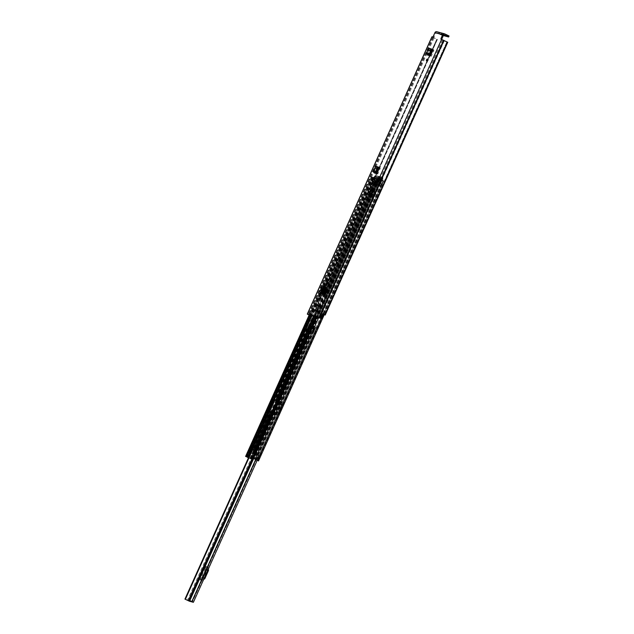 <?xml version="1.0" encoding="UTF-8"?>
<svg xmlns="http://www.w3.org/2000/svg" width="634" height="634" viewBox="0 0 634 634"><rect width="100%" height="100%" fill="white"/><g stroke="black" fill="none" stroke-linecap="round" stroke-linejoin="round"><path stroke-width="0.48" stroke-dasharray="3.17 2.38" d="M374.385 179.382A1.062 0.404 115.7 0 1 374.361 179.374A1.062 0.404 115.7 0 1 374.448 178.281A1.062 0.404 115.7 0 1 375.257 177.457A1.062 0.404 115.7 0 1 375.28 177.465A1.062 0.404 115.7 0 1 375.201 178.558A1.062 0.404 115.7 0 1 374.385 179.382L373.474 178.947M431.754 49.27L430.787 48.913L429.987 49.745L427.593 55.063M430.787 48.913L431.722 49.167M324.893 288.232L322.595 293.344L321.929 293.027L321.898 294.041L322.983 294.342L321.739 293.804L321.803 292.789L323.974 287.947L324.735 287.131L326.106 287.392L325.02 287.091L324.236 287.907L324.893 288.232L325.678 287.416L325.02 287.091M326.367 287.416L327.255 287.844L325.678 287.416M327.112 289.017L326.177 288.763M378.141 167.075L376.953 167.756L374.559 173.074M427.427 61.371A1.062 0.404 115.7 0 1 427.403 61.363A1.062 0.404 115.7 0 1 427.482 60.262A1.062 0.404 115.7 0 1 428.299 59.438A1.062 0.404 115.7 0 1 428.322 59.445A1.062 0.404 115.7 0 1 428.235 60.547A1.062 0.404 115.7 0 1 427.427 61.371M327.35 284.056A1.062 0.404 115.7 0 1 327.326 284.04A1.062 0.404 115.7 0 1 327.406 282.946A1.062 0.404 115.7 0 1 328.222 282.122A1.062 0.404 115.7 0 1 328.246 282.13A1.062 0.404 115.7 0 1 328.158 283.224A1.062 0.404 115.7 0 1 327.35 284.056M320.297 299.739A1.062 0.404 115.7 0 1 320.273 299.731A1.062 0.404 115.7 0 1 320.352 298.63A1.062 0.404 115.7 0 1 321.169 297.806A1.062 0.404 115.7 0 1 321.192 297.814A1.062 0.404 115.7 0 1 321.113 298.915A1.062 0.404 115.7 0 1 320.297 299.739L319.385 299.303M376.953 167.756L377.872 168.097L375.447 173.502A1.062 0.983 105.3 0 0 375.09 172.163L374.266 171.394L376.525 172.012M379.378 167.463L380.194 167.685L380.138 168.715L377.713 174.12L375.447 173.502M377.872 168.097L378.672 167.273M429.987 49.745L430.914 50.086L428.481 55.483A1.062 0.983 105.3 0 0 428.132 54.152L427.3 53.383L430.121 54.152M432.974 49.603L433.791 49.824L433.743 50.855L431.31 56.26L428.481 55.483M430.914 50.086L431.706 49.254M325.599 293.796L325.091 293.661L325.599 293.796L327.604 289.342L327.089 289.199L327.604 289.342M325.091 293.661L327.089 289.199M327.255 287.844L324.132 294.794L322.532 294.358L322.595 293.344L322.555 294.366L321.866 294.033L322.532 294.358M443.531 35.171L435.812 33.071L434.163 36.748L433.276 36.32M441.732 39.474L440.963 39.253M447.747 42.304L441.843 39.68M432.642 36.986L437.381 39.466L314.488 312.118L430.454 54.595M433.521 37.406L434.163 36.748M320.344 318.228L322.381 313.695L322.769 313.878L321.287 313.45L323.586 314.393M430.407 54.564L314.654 312.126L311.349 310.771L309.344 315.233L311.5 315.962L309.162 315.003M311.349 310.771L313.505 311.5L311.754 310.882L309.749 315.344M431.905 36.804L437.072 39.363M311.785 310.811L314.488 312.118M311.365 310.692L309.329 315.225M435.812 33.071A0.61 0.563 -74.7 0 1 436.572 32.754L444.109 34.815M436.763 31.7A1.672 1.545 -74.7 0 1 437.008 31.795L440.892 33.657L440.456 34.624L436.572 32.754M448.991 36.011L440.892 33.657M440.456 34.624L441.438 35.036L441.874 34.07M443.356 35.559L441.438 35.036M322.754 313.878L320.749 318.339M322.801 313.814L322.381 313.695M321.977 313.814L319.972 318.276M321.287 313.45L319.33 317.793M312.538 311.064L310.533 315.526M313.505 311.5L311.5 315.962M324.132 294.794L322.983 294.342M322.73 294.216L325.908 287.289M324.172 288.05L324.933 287.226L326.106 287.392M322.001 292.884L321.898 293.867M321.272 293.558L320.638 293.217L321.272 293.558L324.299 286.814L322.516 287.226L320.336 292.084L320.709 293.304M320.336 292.084L319.766 291.767M323.665 286.481L324.6 286.885L321.549 293.685M323.681 286.441L324.6 286.885L323.958 286.417M326.138 287.321L324.901 286.853L321.795 293.772M325.432 293.716L327.437 289.255M428.132 54.152L430.961 54.92A1.062 0.983 -74.7 0 1 431.31 56.26M429.67 48.493L428.893 50.546L431.588 51.283M431.54 51.417L427.942 50.276L428.846 50.68L427.3 53.383L426.46 52.876M375.09 172.163L377.365 172.781A1.062 0.983 -74.7 0 1 377.713 174.12M376.628 166.504L375.859 168.565L377.991 169.143M377.943 169.278L374.9 168.295L375.859 168.565L374.266 171.394L373.418 170.887M310.129 325.614L309.543 325.393L307.87 329.109L308.457 329.331L310.129 325.614L316.731 327.833L314.202 326.494L315.518 327.279L313.846 330.996L314.258 331.106L315.93 327.39M206.05 566.614L205.226 568.436L205.028 567.573L207.072 568.127A2.045 1.886 -74.7 0 1 207.207 566.741L201.247 580.015A2.045 1.886 -74.7 0 1 202.183 579.008L202.951 578.612L208.095 567.168L206.05 566.614A0.983 0.903 105.3 0 0 205.987 567.279L208.031 567.834A0.983 0.903 -74.7 0 1 208.095 567.168M202.183 579.008L200.138 578.454L200.907 578.049L205.226 568.436L205.448 569.784L207.492 570.346L207.072 568.127M204.093 577.915L202.048 577.36L200.907 578.049L200.09 579.88L202.127 580.435L202.951 578.612L204.093 577.915L207.492 570.346M280.307 401.393L279.483 403.216L279.277 402.352L281.322 402.907A2.045 1.886 -74.7 0 1 281.464 401.52L275.497 414.794A2.045 1.886 -74.7 0 1 276.432 413.788L277.201 413.392L282.344 401.948L280.307 401.393A0.983 0.903 105.3 0 0 280.236 402.059L282.281 402.614A0.983 0.903 -74.7 0 1 282.344 401.948M276.432 413.788L274.387 413.233L275.164 412.829L279.483 403.216L279.705 404.563L281.75 405.126L281.322 402.907M278.342 412.694L276.297 412.14L275.164 412.829L274.34 414.66L276.384 415.215L277.201 413.392L278.342 412.694L281.75 405.126M207.207 566.741L205.162 566.186L199.203 579.452L201.247 580.015M311.627 326.217L309.955 329.934L307.799 328.983L309.471 325.266L315.518 327.279M281.464 401.52L279.42 400.965L273.452 414.232L275.497 414.794M274.482 400.022L306.547 328.555L309.955 329.934L309.543 329.823L309.868 330.116L254.392 453.556M192.173 601.737L313.767 331.178L314.258 331.106L310.652 329.68L252.744 458.525M306.587 328.594L309.463 330.005M314.179 331.289L310.652 329.68M309.543 325.393L308.885 325.044L309.471 325.266M311.215 326.106L309.543 329.823L311.056 326.027M313.505 330.647L315.177 326.93M312.538 330.211L314.202 326.494M308.457 329.331L309.384 329.743M307.799 328.983L307.221 328.761L308.885 325.044M307.87 329.109L307.221 328.761M205.162 566.186A2.045 1.886 105.3 0 0 205.028 567.573M200.138 578.454A2.045 1.886 105.3 0 0 199.203 579.452M205.448 573.802L206.264 572.985L206.201 574.008L205.044 575.569L205.448 573.802L204.56 573.374L205.384 572.557L204.164 575.141L204.56 573.374M208.483 569.776L206.438 569.213L205.987 567.279M206.438 569.213A1.474 1.355 -74.7 0 1 206.335 570.212L208.38 570.774M204.98 578.343L202.935 577.788L206.335 570.212M202.935 577.788A1.474 1.355 -74.7 0 1 202.262 578.509L204.306 579.064M202.127 580.435A0.983 0.903 -74.7 0 1 202.579 579.959L200.534 579.397L202.262 578.509M200.534 579.397A0.983 0.903 105.3 0 0 200.09 579.88M202.048 577.36L205.448 569.784M202.579 579.959L203.68 579.389M208.317 569.078L208.031 567.834M279.42 400.965A2.045 1.886 105.3 0 0 279.277 402.352M274.387 413.233A2.045 1.886 105.3 0 0 273.452 414.232M279.697 408.581L280.521 407.765L280.458 408.787L279.301 410.349L279.697 408.581L278.809 408.153L279.634 407.337L279.237 409.104L278.413 409.921L278.809 408.153M276.384 415.215A0.983 0.903 -74.7 0 1 276.828 414.739L278.556 413.844A1.474 1.355 105.3 0 0 279.229 413.122L282.629 405.554A1.474 1.355 105.3 0 0 282.732 404.555L280.688 403.993L280.236 402.059M280.688 403.993A1.474 1.355 -74.7 0 1 280.593 404.991L282.629 405.554M279.229 413.122L277.185 412.568L280.593 404.991M277.185 412.568A1.474 1.355 -74.7 0 1 276.511 413.289L278.556 413.844M276.828 414.739L274.791 414.176L276.511 413.289M274.791 414.176A0.983 0.903 105.3 0 0 274.34 414.66M276.297 412.14L279.705 404.563M282.732 404.555L282.281 402.614M257.214 446.281A1.228 0.468 -64.3 0 0 256.279 447.232A1.228 0.468 -64.3 0 0 256.184 448.5A1.228 0.468 -64.3 0 0 256.215 448.515A1.228 0.468 -64.3 0 0 257.15 447.564A1.228 0.468 -64.3 0 0 257.245 446.296A1.228 0.468 -64.3 0 0 257.214 446.281M269.133 410.967L273.571 412.544L272.913 412.1L277.93 400.95L278.58 401.393L277.296 401.06M319.377 305.556L321.414 306.095L320.756 305.643L325.773 294.493L326.423 294.945L322.064 293.479L321.589 293.978L317.079 304.011L317.04 304.621L319.377 305.556L276.543 400.854M254.448 453.579L255.653 450.576L256.279 451.02L254.852 450.647M277.343 400.751L277.763 401.029L277.335 400.918M321.589 293.978L320.844 293.613L316.326 303.646L317.04 304.621L316.303 304.272L320.59 305.723L319.94 305.279L315.05 316.374M255.771 448.056A1.228 0.468 -64.3 0 0 256.627 446.146M271.986 411.973L272.747 412.179L272.168 411.799L254.884 450.267M254.979 450.338L255.462 450.647L254.916 450.505M269.196 411.078L268.467 410.721L269.196 411.078M247.418 457.09L249.661 452.311M375.011 178.416L373.505 181.76L375.011 178.416L373.069 177.417L378.902 179.002L381.494 180.183L379.988 183.527L380.566 183.773L382.072 180.428L381.494 180.183M246.991 456.971L372.681 177.306L372.103 177.148L381.43 180.08L378.561 178.756L316.532 316.778M320.844 293.613L321.319 293.114L325.599 294.572L324.949 294.128L320.035 305.287M257.761 460.791L259.877 456.076L255.019 453.738L253.196 458.667L255.328 453.904L258.474 455.45L256.358 460.157M255.708 450.592L254.963 450.227L255.708 450.592M320.756 305.643L277.93 400.95L320.78 305.667M255.653 450.576L272.945 412.1L255.645 450.592M369.25 195.399L370.573 191.626L372.515 192.157L370.858 195.835L368.417 195.224A1.102 1.014 -74.7 0 1 368.512 195.042L368.925 195.304L324.386 294.406M375.669 178.257L369.828 191.27L371.762 191.793L369.781 195.383A1.102 1.014 105.3 0 0 369.701 195.573L370.533 195.748M376.683 182.069L375.994 181.562A1.062 0.983 105.3 0 0 375.938 181.712L374.599 185.477L372.665 184.946L373.418 185.31L375.066 181.625L377.008 182.156L375.352 185.833L373.418 185.31L370.573 191.626L369.828 191.27L323.633 294.041M325.773 294.493L377.809 178.709L325.797 294.493M375.391 181.72L374.646 181.356A1.062 0.983 -74.7 0 1 374.71 181.205L375.066 181.625L376.422 178.622M326.344 294.873L378.379 179.089L377.618 178.772L325.599 294.572L376.255 181.799L377.008 182.156L378.355 179.145M368.512 195.042L368.497 195.034A1.102 1.014 -74.7 0 1 369.781 194.662L371.215 195.351L370.85 196.168L369.416 195.478L370.446 195.93M325.575 294.572L370.105 195.478L370.858 195.835L326.32 294.929M248.457 457.811L251.286 459.016L248.512 457.685M373.505 181.76L375.471 182.695L371.675 181.031L373.172 177.686L372.435 177.362L246.745 457.027M373.798 181.926L372.261 181.506L373.767 178.162L372.443 177.496L373.172 177.686M374.646 182.323L250.462 458.644L248.48 457.748L249.891 458.493L250.462 458.644L374.646 182.323M378.561 178.756L381.129 179.85L379.623 183.202L382.674 184.66L379.988 183.527M381.129 179.85L383.633 180.848L382.104 184.193L380.566 183.773M381.858 184.288L257.673 460.609L381.858 184.288M250.707 452.803L254.052 454.435L251.769 459.206L248.544 457.613M251.769 459.206L248.568 457.558M249.558 452.327L253.584 454.309L251.444 459.071M252.847 458.572L254.987 453.817L254.567 453.595M255.019 453.738L254.274 453.373M372.681 177.306L371.928 176.941L309.899 314.971M371.928 176.941L372.435 177.362M372.103 177.148L246.42 456.813L372.103 177.148M375.296 178.582L373.767 178.162M374.234 178.114L372.729 181.459L374.234 178.114M373.069 177.417L247.395 457.082L373.069 177.417M383.602 180.848L382.072 180.428M379.306 179.113L253.624 458.778M373.497 181.847L372.729 181.459L373.497 181.847M381.43 180.08L379.932 183.424L380.868 183.86L379.924 183.424L381.43 180.08M256.508 460.236L258.474 455.45M259.877 456.076L257.626 460.736M258.632 455.521L259.758 455.997M259.282 455.87L257.15 460.625M251.912 459.198L254.052 454.435M382.104 184.193L383.411 180.722M379.623 183.202L381.914 184.074M373.275 177.956L371.77 181.308L370.938 180.841L371.675 181.031M371.77 181.308L372.261 181.506M371.762 191.793L372.515 192.157L375.352 185.833L374.599 185.477L371.762 191.793M369.162 195.581L372.134 196.516L372.499 195.7L371.072 195.01A1.102 1.014 105.3 0 0 369.796 195.391M372.499 195.7L371.215 195.351M372.134 196.516L370.85 196.168M376.747 181.918L375.463 181.57M375.526 181.784L378.292 183.115L377.919 183.931L375.162 182.6A1.062 0.983 -74.7 0 1 374.654 181.364M375.938 181.712A1.062 0.983 105.3 0 0 376.445 182.949L379.203 184.28L379.576 183.464L376.818 182.132M377.919 183.931L379.203 184.28M378.292 183.115L379.576 183.464M373.426 190.469L374.234 188.734L373.426 190.469M373.188 188.235L372.38 189.97L373.188 188.235M373.83 191.413A1.633 0.618 115.7 0 1 373.791 191.397A1.633 0.618 115.7 0 1 373.917 189.709A1.633 0.618 115.7 0 1 375.169 188.441A1.633 0.618 115.7 0 1 375.209 188.449A1.633 0.618 115.7 0 1 375.082 190.145A1.633 0.618 115.7 0 1 373.83 191.413M373.149 191.08A1.633 0.618 115.7 0 1 373.109 191.072A1.633 0.618 115.7 0 1 373.236 189.376A1.633 0.618 115.7 0 1 374.488 188.108A1.633 0.618 115.7 0 1 374.528 188.124A1.633 0.618 115.7 0 1 374.401 189.812A1.633 0.618 115.7 0 1 373.149 191.08M380.804 179.129L380.979 178.756L378.284 177.457L378.118 177.829L380.804 179.335L378.118 177.829M382.334 178.978L378.878 177.734L382.334 178.978L379.235 177.48L379.909 176.648L377.214 175.911L376.794 176.838L380.519 178.63L380.352 179.002L377.666 177.702L377.832 177.33M382.722 181.49L382.849 178.011L379.647 177.14L376.968 179.921L375.011 184.637L380.463 186.127L382.722 181.49L378.633 179.517L376.382 184.153L380.463 186.127M382.849 178.011L379.401 176.466L378.799 176.886L378.633 179.517M378.958 178.471L379.275 178.146L376.176 176.648L375.518 176.815L378.87 178.804L375.518 176.815L376.461 177.583L370.914 190.263L370.216 190.779L368.148 196.809L370.264 197.388L370.898 196.722L379.156 178.32L378.11 178.035L380.796 179.327L382.318 179.39M373.703 183.717L370.922 182.663L372.879 177.948L374.86 175.816L377.214 175.911M379.386 182.283L379.552 181.91L376.865 180.619L376.699 180.991L379.378 182.489L376.699 180.991M380.543 182.18L380.368 182.552L377.682 181.261L377.848 180.888L380.551 181.974L377.848 180.888M377.951 181.895L378.118 181.522L375.431 180.222L375.257 180.595L377.943 182.101L375.257 180.595M379.1 181.792L378.934 182.164L376.247 180.864L376.414 180.492L379.116 181.586L376.414 180.492M378.617 180.405L378.783 180.032L376.097 178.74L375.93 179.113L378.609 180.611L375.93 179.113M381.208 180.698L381.042 181.062L378.347 179.771L378.514 179.398L381.208 180.698L378.514 179.398M378.878 177.734L382.128 179.691M378.284 177.457L379.489 177.575M378.443 177.29L380.979 178.756M382.865 178.019L379.401 176.466L382.912 178.154M376.176 176.648L379.275 178.146M380.519 178.63L379.354 178.106M377.666 177.702L376.461 177.583M377.507 177.869L380.352 179.002M378.799 176.886L375.621 183.947L376.382 184.153M375.621 183.947L376.398 184.454M376.263 184.415L377.967 185.239L375.177 192.482L373.442 195.684L371.738 194.868M370.264 197.388L371.778 197.499L373.267 196.057L370.549 195.312L375.542 184.573L377.967 185.239M375.542 184.573L373.838 183.757M377.682 181.261L380.368 182.552M376.865 180.619L379.552 181.91M376.247 180.864L378.934 182.164M375.431 180.222L379.116 181.586M375.59 180.056L378.118 181.522M378.347 179.771L375.922 179.319L378.609 180.611L381.042 181.062M376.097 178.74L378.522 179.192L381.216 180.492L378.783 180.032M381.137 178.59L379.322 177.465M376.794 176.838L376.374 176.664M380.194 179.168L375.534 177.195M378.276 181.356L379.108 181.586M370.383 191.159L369.448 193.822L369.899 193.949L371.064 191.341L370.383 191.159L372.768 192.165L371.603 194.765L371.144 194.646L372.087 191.975M373.038 191.88L372.356 191.698L371.183 194.297L371.635 194.424L373.038 191.88L374.734 192.704L373.339 195.24L372.887 195.121L374.052 192.514L374.734 192.704M376.651 182.101L375.391 181.76L375.019 182.576L376.287 182.917L376.651 182.101L379.338 183.4L378.974 184.217L377.713 183.868L378.078 183.052L379.338 183.4M371.69 182.877L374.86 175.816M371.778 197.499L368.608 197.031M369.099 196.77L370.549 195.312M370.716 194.939L369.012 194.123M375.391 181.76L378.078 183.052M375.019 182.576L377.713 183.868M376.287 182.917L378.974 184.217M372.356 191.698L374.052 192.514M371.183 194.297L372.887 195.121M371.635 194.424L373.339 195.24M369.448 193.822L371.144 194.646M369.899 193.949L371.603 194.765M371.064 191.341L372.768 192.165M442.453 39.847L317.832 317.135M432.919 37.248L308.298 314.535M323.324 314.305L321.319 318.767M312.411 311.159L310.406 315.621M434.06 37.874L309.44 315.161M436.81 39.173L432.222 49.397L436.818 39.181M431.706 50.538L379.18 167.408L431.699 50.577M376.897 172.488L314.234 311.928L376.905 172.488M433.355 37.501L308.79 314.662M433.204 37.43L308.623 314.623M446.867 41.915L324.283 314.67L446.867 41.915M444.363 40.687L319.742 317.975M443.34 40.227L318.72 317.515M443.19 40.156L318.569 317.444M433.157 37.501L308.536 314.781M432.959 37.39L308.338 314.678M432.808 37.319L308.187 314.607M447.303 42.129L324.727 314.884M324.632 314.844L447.208 42.09M437.23 39.371L432.673 49.515M432.729 49.531L437.286 39.403M444.727 33.895L437.008 31.795M322.627 313.941L320.638 318.371M313.378 311.595L311.373 316.057M321.945 286.917L322.516 287.226M323.142 286.306L323.712 286.623M325.432 286.996L322.024 293.883M433.743 50.855L432.816 50.514M430.185 54.421L427.356 53.652L426.825 54.564M427.498 55L428.037 54.088M428.156 49.206L429.131 49.357M380.138 168.715L379.219 168.375M376.588 172.282L374.322 171.663L373.783 172.575M374.464 173.011L374.995 172.099M375.122 167.218L376.089 167.376M312.855 326.795L189.503 601.254M316.635 327.826L193.283 602.292M315.748 327.398L192.403 601.856L315.764 327.406M311.968 326.367L252.601 458.453M308.98 329.751L187.387 600.311M306.904 328.761L185.31 599.32M311.445 329.997L253.505 458.897M313.45 330.972L255.518 459.88M306.983 328.713L274.863 400.181M269.878 411.276L252.562 449.807M189.13 600.295L310.723 329.735M253.275 458.786L311.207 329.878M311.025 329.807L253.101 458.699M252.181 449.649L269.498 411.117M306.658 328.642L185.065 599.201M313.497 330.702L315.169 326.986M312.53 330.274L314.195 326.558M314.076 331.019L315.748 327.303M201.858 577.558L203.902 578.121M207.524 570.069L205.479 569.506M206.201 574.008L205.313 573.588M205.115 574.547L204.227 574.119M205.868 574.753L204.98 574.325M276.115 412.338L278.16 412.9M281.773 404.849L279.729 404.294M280.458 408.787L279.57 408.367M279.364 409.326L278.477 408.898M280.117 409.532L279.237 409.104M321.311 306.079L278.477 401.385M271.534 412.005L254.242 450.481M273.468 412.536L256.176 451.004M320.566 305.723L277.732 401.021L320.566 305.707M318.625 305.192L313.759 316.025M255.462 450.647L272.747 412.179L255.431 450.647M317.111 304.645L274.276 399.951M269.268 411.101L251.975 449.569M374.155 177.71L322.12 293.494M372.332 177.052L310.303 315.082M373.402 177.346L321.367 293.13M316.358 304.28L311.373 315.367M320.788 305.643L277.954 400.95M378.902 179.002L253.22 458.667M377.087 178.352L325.052 294.136M378.157 178.645L316.128 316.667M317.293 304.716L306.547 328.555M269.45 411.165L252.158 449.641M318.736 305.311L275.901 400.617M270.892 411.767L253.6 450.243M321.335 306.024L278.5 401.33M273.492 412.48L256.199 450.948M317 304.518L312.039 315.55M318.442 305.12L313.568 315.97M320.012 305.342L277.185 400.648M272.723 412.155L255.439 450.631M369.701 195.573L368.417 195.224M322.009 293.368L374.044 177.583L322.302 293.566M323.451 293.97L375.486 178.186L323.744 294.16M325.028 294.192L377.064 178.408L377.824 178.733L325.789 294.517M374.71 181.205L375.994 181.562M373.244 181.823L249.067 458.144M381.525 184.082L323.118 314.036M323.11 314.052L321.042 318.664M380.709 179.62L318.736 317.523M251.159 458.786L253.299 454.031M250.898 458.731L253.037 453.968M249.693 452.391L247.553 457.146M258.078 455.331L255.938 460.086M253.251 458.683L255.383 453.936M371.358 176.791L309.329 314.813M374.829 182.529L250.644 458.85M374.298 182.101L250.113 458.422M375.391 182.687L251.207 459.008M373.783 177.789L250.335 452.462M250.279 452.597L248.116 457.407M373.323 177.544L247.648 457.193M373.157 177.465L247.482 457.114M379.132 178.907L317.103 316.937M382.603 184.653L258.418 460.973M382.033 184.494L257.848 460.815M380.448 183.781L256.263 460.102M379.932 179.47L254.25 459.135M379.275 179.168L253.584 458.834M379.1 179.089L253.418 458.754M372.15 177.171L246.468 456.829M374.005 182.14L249.828 458.461M374.076 182.164L249.891 458.493M374.599 182.299L250.414 458.62M373.014 177.465L247.323 457.13M372.99 177.457L247.308 457.122M372.824 177.377L247.141 457.043M379.948 179.303L254.266 458.968M379.885 179.271L254.194 458.937M381.803 184.264L257.626 460.585M381.216 184.106L257.071 460.347M381.288 184.137L257.135 460.379M379.631 179.271L253.972 458.873L379.608 179.256M379.433 179.176L253.758 458.818M255.7 450.79L254.947 450.433M258.926 455.719L256.786 460.474M251.777 459.103L253.909 454.348M253.148 454.031L251.009 458.786M381.771 180.024L380.265 183.369M383.245 180.642L381.739 183.987M373.101 177.877L371.603 181.221M372.538 177.512L371.033 180.856M371.072 195.01L369.781 194.662M375.162 182.6L376.445 182.949M325.852 294.509L325.099 294.152M321.319 293.114L322.064 293.479M320.091 305.303L320.836 305.659M321.319 305.168L320.566 304.803M325.076 294.77L325.828 295.127M316.326 303.646L317.079 304.011M272.248 411.751L272.992 412.116M277.232 401.227L277.985 401.584M273.476 411.617L272.723 411.26M382.793 181.213L378.704 179.248M373.046 177.702L377.127 179.668M376.968 179.921L372.879 177.948M380.78 185.794L376.699 183.828M370.945 182.259L375.035 184.225M375.019 184.637L370.93 182.671L375.011 184.637M376.382 175.57L379.647 177.14M379.489 177.219L375.986 175.531M377.523 181.419L380.21 182.719M377.024 180.452L379.711 181.744M376.089 181.031L378.775 182.323M378.189 179.937L380.883 181.229M376.255 178.574L378.942 179.866M375.043 191.737L373.339 190.921M375.225 191.999L373.521 191.183M373.474 191.666L375.177 192.482M372.039 197.269L370.898 196.722M368.18 195.977L369.313 196.524M371.92 191.595L370.216 190.779M370.565 190.374L372.269 191.191M370.914 190.263L372.618 191.08M375.035 191.951L373.331 191.127M372.459 191.246L370.755 190.43M426.516 60.935L427.403 61.363M326.439 283.62L327.326 284.04M322.73 313.973L320.725 318.434M432.871 37.24L308.251 314.527M436.485 32.722L444.204 34.83M440.939 39.245L441.827 39.673M437.381 39.466L432.84 49.563M430.549 54.659L314.797 312.221M320.994 293.407L321.39 293.605M320.313 297.386L321.192 297.814M327.358 281.702L328.246 282.13M427.435 59.025L428.322 59.445M374.401 177.037L375.28 177.465M269.45 411.101L252.134 449.625M316.731 327.833L257.071 460.593M206.264 572.985L205.384 572.557M205.044 575.569L204.164 575.141M280.521 407.765L279.634 407.337M279.301 410.349L278.413 409.921M256.184 448.5L255.431 448.143M272.913 412.1L255.629 450.568M321.414 306.095L278.58 401.393M273.571 412.544L256.279 451.02M319.94 305.279L314.963 316.35M320.59 305.723L277.763 401.029M378.458 179.16L326.423 294.945M376.984 178.344L324.949 294.128M371.286 176.783L309.257 314.797M375.471 182.695L251.286 459.016M382.674 184.66L324.259 314.646M372.253 177.044L310.224 315.058M257.245 446.296L256.501 445.932M372.443 177.496L370.938 180.841M375.328 178.582L373.83 181.934M383.633 180.848L382.136 184.193M369.622 194.598L370.906 194.955M325.115 294.152L325.868 294.517M372.38 189.97L373.402 190.462M373.109 191.072L373.791 191.397M375.241 192.007L373.537 191.183M375.027 191.944L373.323 191.127M374.528 188.124L375.209 188.449M373.212 188.243L374.234 188.734"/><path stroke-width="0.95" d="M373.505 178.962A1.062 0.404 115.7 0 1 373.474 178.947A1.062 0.404 115.7 0 1 373.561 177.853A1.062 0.404 115.7 0 1 374.369 177.029A1.062 0.404 115.7 0 1 374.401 177.037A1.062 0.404 115.7 0 1 374.314 178.13A1.062 0.404 115.7 0 1 373.505 178.962M431.722 49.167L432.879 49.492L432.816 50.514L430.866 54.857L430.121 54.152L431.54 51.417L430.652 51.021M426.46 52.876L429.273 53.644L430.644 51.013L430.597 48.858L428.711 48.343L426.46 52.876L426.825 54.564L427.593 55.063L430.431 55.832L430.866 54.857L430.327 55.768L429.654 55.332L429.273 53.644L430.121 54.152M327.334 281.694A1.062 0.404 115.7 0 1 327.358 281.702A1.062 0.404 115.7 0 1 327.279 282.804A1.062 0.404 115.7 0 1 326.462 283.628A1.062 0.404 115.7 0 1 326.439 283.62A1.062 0.404 115.7 0 1 326.518 282.518A1.062 0.404 115.7 0 1 327.334 281.694M320.281 297.378A1.062 0.404 115.7 0 1 320.313 297.386A1.062 0.404 115.7 0 1 320.225 298.487A1.062 0.404 115.7 0 1 319.417 299.311A1.062 0.404 115.7 0 1 319.385 299.303A1.062 0.404 115.7 0 1 319.473 298.202A1.062 0.404 115.7 0 1 320.281 297.378M322.777 294.239L321.66 293.724M309.115 315.114L307.284 314.092L431.905 36.804L432.642 36.986L433.276 36.32L434.932 32.643A1.672 1.545 -74.7 0 1 436.763 31.7L444.482 33.808A1.672 1.545 105.3 0 0 442.643 34.751L440.995 38.428L441.874 38.856L443.531 35.171A0.61 0.563 105.3 0 1 444.291 34.862L448.175 36.732L448.61 35.766L449.054 36.019L448.571 36.938M307.284 314.092L316.945 316.707L320.764 318.347L322.801 313.814L325.179 315.035L447.755 42.28L441.565 39.419L316.945 316.707M440.995 38.428L440.939 39.245L441.565 39.419M326.177 288.763L324.172 293.225L325.107 293.479L327.112 289.017L326.177 288.763M427.411 59.01A1.062 0.404 115.7 0 1 427.435 59.025A1.062 0.404 115.7 0 1 427.356 60.119A1.062 0.404 115.7 0 1 426.539 60.943A1.062 0.404 115.7 0 1 426.516 60.935A1.062 0.404 115.7 0 1 426.595 59.834A1.062 0.404 115.7 0 1 427.411 59.01M378.126 167.027L379.283 167.352L379.219 168.375L377.27 172.717L376.525 172.012L377.943 169.278L377.056 168.882M373.418 170.887L375.677 171.505L377.048 168.874L377 166.718L375.661 166.354L373.418 170.887L373.783 172.575L374.559 173.074L376.826 173.692L377.27 172.717L376.731 173.629L376.049 173.193L375.677 171.505L376.525 172.012M379.378 167.463L378.141 167.075M377.872 168.097L378.672 167.273M432.974 49.603L431.754 49.27M322.555 294.366L322.595 293.344M441.874 38.856L441.732 39.474M309.162 315.003L320.749 318.339M447.755 42.28L325.194 315.058L322.769 313.878L323.697 314.409L321.7 318.87M448.61 35.766L444.727 33.895A1.672 1.545 105.3 0 0 444.482 33.808M449.054 36.019L448.618 36.986L443.356 35.559M448.618 36.986L448.175 36.732M321.39 293.605L323.015 294.279L326.138 287.321L323.245 294.366M326.138 287.321L323.958 286.417L320.844 293.336L322.73 294.216M320.622 293.249L321.795 293.772M320.606 293.241L321.272 293.558M320.653 293.273L320.091 292.956L320.638 293.217L323.665 286.481L321.945 286.917L319.766 291.767L320.709 293.304M325.107 293.479L324.172 293.225M324.806 293.336L326.811 288.874M427.942 50.276L431.54 51.417M431.588 51.283L431.564 49.008L429.678 48.493M374.9 168.295L377.943 169.278M377.991 169.143L377.967 166.877L375.669 166.354M375.661 166.354L376.62 166.504M189.503 601.254L193.386 602.3L189.606 600.438L192.419 601.864L188.615 600.834L184.946 599.114L189.503 601.254M203.68 579.389L204.306 579.064A1.474 1.355 105.3 0 0 204.98 578.343L208.38 570.774A1.474 1.355 105.3 0 0 208.483 569.776L208.317 569.078M256.627 446.146A1.228 0.468 -64.3 0 0 256.501 445.932A1.228 0.468 -64.3 0 0 256.469 445.924A1.228 0.468 -64.3 0 0 255.526 446.875A1.228 0.468 -64.3 0 0 255.431 448.143A1.228 0.468 -64.3 0 0 255.462 448.151A1.228 0.468 -64.3 0 0 255.771 448.056M277.296 401.06L274.221 399.935L273.745 400.426L269.133 410.967M254.852 450.647L251.92 449.554L250.509 452.51L249.907 452.422M277.335 400.918L274.221 399.935M273.745 400.426L273 400.07L268.483 410.103L268.451 410.721L271.986 411.973M254.916 450.505L251.175 449.197L249.764 452.145L248.805 451.971L249.661 452.311L249.154 452.066M248.512 457.685L247.379 457.082L248.544 457.613M309.899 314.971L246.246 456.615L248.48 457.748L246.563 456.71L248.805 451.971M273 400.07L273.476 399.571M254.242 453.453L253.695 453.223L254.583 453.548L252.443 458.303L316.128 316.667M315.05 316.374L253.695 453.223M246.246 456.615L248.457 457.811M248.568 457.558L246.666 456.726M249.661 452.311L250.707 452.803M249.939 452.351L249.186 451.987M316.532 316.778L252.871 458.422M250.509 452.51L249.764 452.145M442.643 34.751L434.932 32.643M432.031 36.82L307.411 314.107M379.18 167.408L376.897 172.488L379.187 167.416M444.014 40.457L319.401 317.745M443.729 40.33L319.116 317.618M443.586 40.259L318.965 317.547M432.673 49.515L430.407 54.564M430.454 54.595L432.729 49.531M325.432 286.996L322.024 293.883M426.825 54.564L429.654 55.332L430.185 54.421M430.803 49.928L431.778 50.086M430.597 48.858L431.564 49.008M373.783 172.575L376.049 173.193L376.588 172.282M377.206 167.788L378.173 167.947M377 166.718L377.967 166.877M252.601 458.453L188.615 600.834M253.505 458.897L189.843 600.556M255.518 459.88L191.856 601.531M274.863 400.181L269.878 411.276M252.562 449.807L185.39 599.273M254.392 453.556L188.274 600.675M189.606 600.438L253.275 458.786M253.101 458.699L189.431 600.366M185.009 599.122L252.181 449.649M269.498 411.117L274.482 400.022M313.759 316.025L275.798 400.498M270.781 411.648L253.497 450.116M268.515 410.737L251.222 449.205M310.303 315.082L246.642 456.718M311.373 315.367L273.523 399.586M312.039 315.55L274.165 399.824M269.157 410.975L251.864 449.451M313.568 315.97L275.608 400.426M270.599 411.577L253.307 450.045M321.042 318.664L257.341 460.403M318.736 317.523L255.026 459.285M247.823 457.201L249.962 452.446M309.329 314.813L245.667 456.456M317.103 316.937L253.449 458.58M251.92 449.554L251.175 449.197M251.761 449.72L251.016 449.355M268.483 410.103L269.236 410.467M432.84 49.563L430.549 54.659M274.435 400.006L269.45 411.101M252.134 449.625L184.946 599.114M252.744 458.525L189.059 600.24M257.071 460.593L193.386 602.3M314.963 316.35L277.106 400.577M272.097 411.728L254.805 450.203M309.257 314.797L245.596 456.448M324.259 314.646L258.49 460.981M310.224 315.058L246.563 456.71M252.364 458.295L254.503 453.54"/></g></svg>
